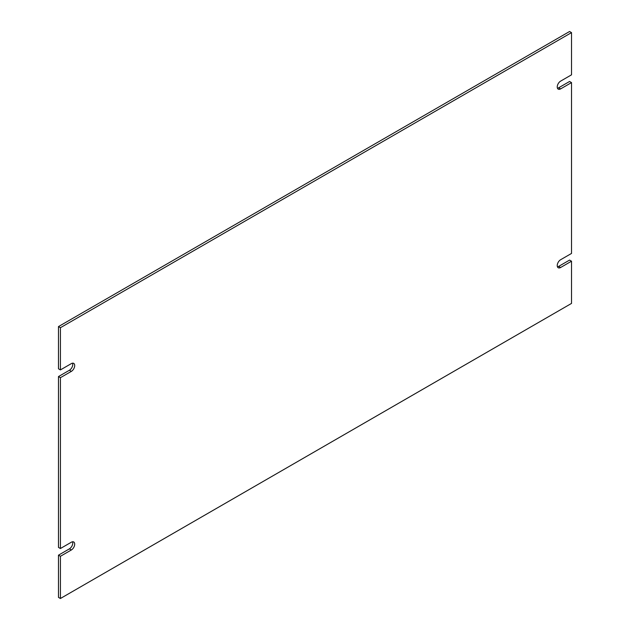 <?xml version="1.0" encoding="UTF-8"?>
<svg xmlns="http://www.w3.org/2000/svg" width="630" height="630" viewBox="0 0 630 630"><rect width="100%" height="100%" fill="white"/><g stroke="black" fill="none" stroke-linecap="round" stroke-linejoin="round"><path stroke-width="0.94" d="M58.48 326.584L60.417 327.702L571.52 32.618L569.583 31.5L58.48 326.584L58.48 368.794L60.417 369.912L71.34 363.612A4.756 2.748 -60 0 1 73.718 363.376A4.756 2.748 -60 0 1 74.442 367.188A4.756 2.748 -60 0 1 71.34 371.377L60.417 377.677L60.417 548.525L58.48 547.407L58.48 376.559L69.402 370.259A4.756 2.748 120 0 0 72.537 363.171M557.463 88.224A4.756 2.748 120 0 0 558.66 87.783L569.583 81.475L571.52 82.593L571.52 253.441L560.598 259.741A4.756 2.748 -60 0 0 557.495 263.931A4.756 2.748 -60 0 0 558.219 267.742A4.756 2.748 -60 0 0 560.598 267.506L571.52 261.206L571.52 303.416L60.417 598.5L60.417 556.29L58.48 555.172L69.402 548.864A4.756 2.748 120 0 0 72.537 541.776M557.463 266.829A4.756 2.748 120 0 0 558.66 266.388L569.583 260.088L571.52 261.206M60.417 598.5L58.48 597.382L58.48 555.172M60.417 377.677L58.48 376.559M60.417 548.525L71.34 542.217A4.756 2.748 -60 0 1 73.718 541.981A4.756 2.748 -60 0 1 74.442 545.793A4.756 2.748 -60 0 1 71.34 549.982L60.417 556.29M558.66 87.783L560.598 88.901L571.52 82.593M560.598 88.901A4.756 2.748 -60 0 1 558.219 89.137A4.756 2.748 -60 0 1 557.495 85.326A4.756 2.748 -60 0 1 560.598 81.136L571.52 74.828L571.52 32.618M60.417 369.912L60.417 327.702M71.34 371.377L69.402 370.259M71.34 549.982L69.402 548.864M558.66 266.388L560.598 267.506"/></g></svg>
